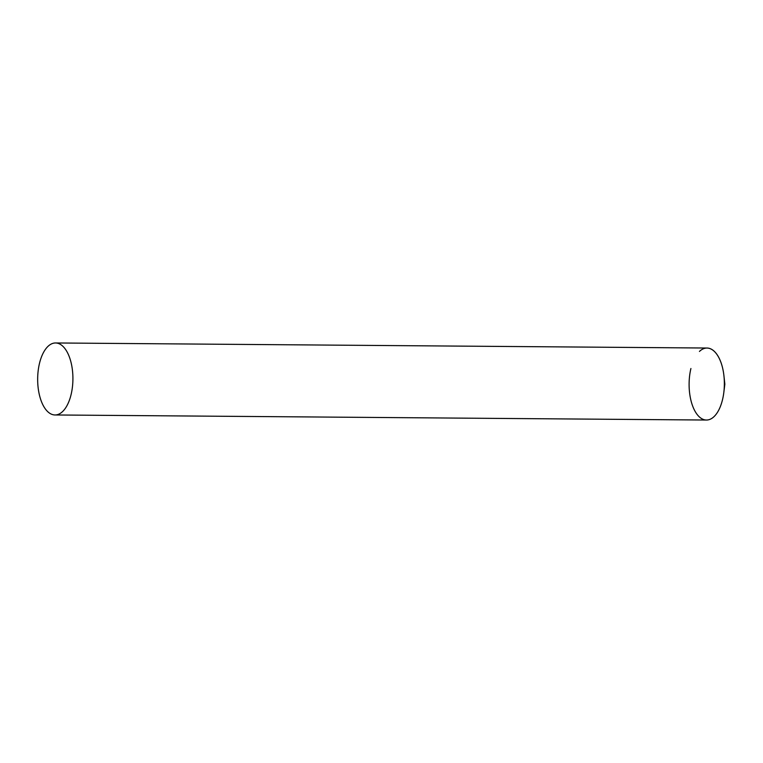 <?xml version="1.0" encoding="UTF-8"?>
<svg xmlns="http://www.w3.org/2000/svg" width="763" height="763" viewBox="0 0 763 763"><rect width="100%" height="100%" fill="white"/><g stroke="black" fill="none" stroke-linecap="round" stroke-linejoin="round"><path stroke-width="1.14" d="M699.442 351.438A36.004 17.635 90.4 0 1 723.944 375.844A36.004 17.635 90.4 0 1 723.82 392.487A36.004 17.635 90.4 0 1 722.542 399.564A36.004 17.635 90.4 0 1 698.937 416.512A36.004 17.635 90.4 0 1 690.916 368.51M55.012 414.967L706.452 420.031A36.004 17.635 -89.6 0 0 723.868 392.058A36.004 17.635 -89.6 0 0 714.53 351.552A36.004 17.635 -89.6 0 0 707.005 348.033L55.565 342.969A36.004 17.635 -89.6 0 0 38.15 370.942A36.004 17.635 -89.6 0 0 47.497 411.448A36.004 17.635 -89.6 0 0 55.012 414.967A36.004 17.635 -89.6 0 0 72.428 386.994A36.004 17.635 -89.6 0 0 63.091 346.488A36.004 17.635 -89.6 0 0 55.565 342.969M723.82 392.487L724.85 384.171L723.944 375.844"/></g></svg>
